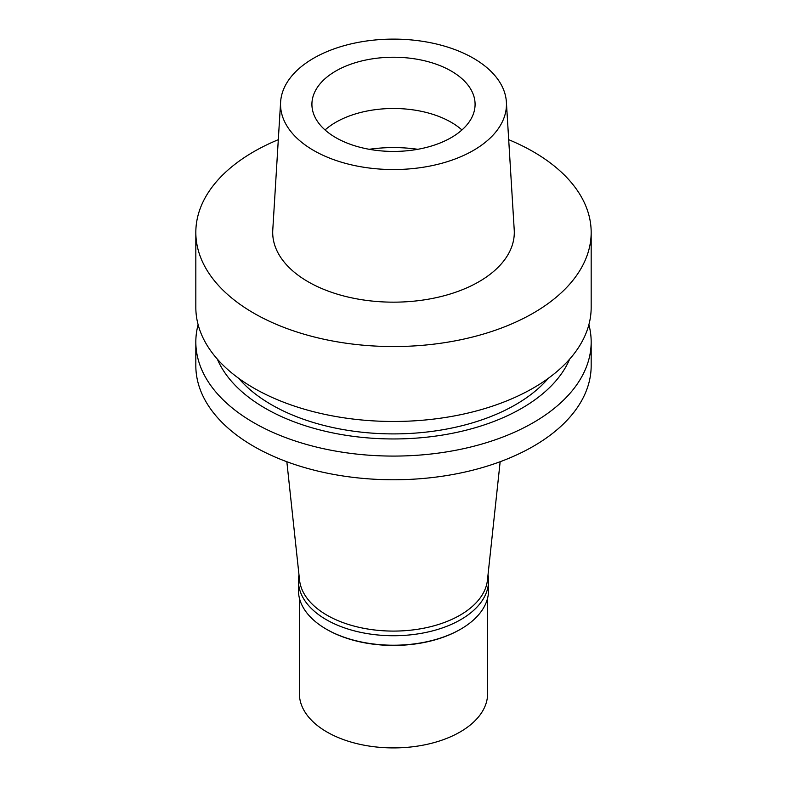 <?xml version="1.0" encoding="UTF-8"?>
<svg xmlns="http://www.w3.org/2000/svg" width="787" height="787" viewBox="0 0 787 787"><rect width="100%" height="100%" fill="white"/><g stroke="black" fill="none" stroke-linecap="round" stroke-linejoin="round"><path stroke-width="1.18" d="M473.371 150.445A112.954 65.213 180 0 1 348.434 164.129A112.954 65.213 180 0 1 280.615 102.025A112.954 65.213 180 0 1 313.629 58.218A112.954 65.213 180 0 1 434.877 43.649A112.954 65.213 180 0 1 506.385 102.025A112.954 65.213 180 0 1 473.371 150.445M451.187 137.636A81.582 47.102 0 0 0 475.082 104.327A81.582 47.102 0 0 0 424.714 60.815A81.582 47.102 0 0 0 335.813 71.027A81.582 47.102 0 0 0 311.918 104.327A81.582 47.102 0 0 0 362.286 147.848A81.582 47.102 0 0 0 451.187 137.636M280.615 102.025L272.774 229.961A120.805 69.748 0 0 0 345.306 296.374A120.805 69.748 0 0 0 478.919 281.736A120.805 69.748 0 0 0 514.226 229.961L506.385 102.025M508.697 139.683A197.675 114.125 180 0 1 591.175 232.421A197.675 114.125 180 0 1 533.271 313.128A197.675 114.125 180 0 1 317.85 337.859A197.675 114.125 180 0 1 195.825 232.421A197.675 114.125 180 0 1 253.729 151.724A197.675 114.125 180 0 1 278.303 139.683M195.825 232.421L195.825 307.343A197.675 114.125 0 0 0 317.85 412.782A197.675 114.125 0 0 0 533.271 388.05A197.675 114.125 0 0 0 591.175 307.343L591.175 232.421M238.746 378.36A172.569 99.634 0 0 0 515.524 404.715A172.569 99.634 0 0 0 548.254 378.36M569.65 359.138A181.344 104.701 180 0 1 521.732 408.296A181.344 104.701 180 0 1 344.647 435.083A181.344 104.701 180 0 1 217.35 359.138M588.883 324.657A197.675 114.125 180 0 1 591.175 341.961A197.675 114.125 180 0 1 533.271 422.658A197.675 114.125 180 0 1 317.85 447.4A197.675 114.125 180 0 1 195.825 341.961A197.675 114.125 180 0 1 198.117 324.657M195.825 341.961L195.825 365.64A197.675 114.125 0 0 0 317.85 471.079A197.675 114.125 0 0 0 533.271 446.337A197.675 114.125 0 0 0 591.175 365.64L591.175 341.961M286.842 461.733L299.552 580.108A94.125 54.342 0 0 0 360.19 627.573A94.125 54.342 0 0 0 460.061 615.168A94.125 54.342 0 0 0 487.448 580.108L500.158 461.733M325.061 129.963A81.582 47.102 180 0 1 335.813 122.28A81.582 47.102 180 0 1 461.939 129.963M488.009 574.884A95.07 54.893 180 0 1 488.57 580.845A95.07 54.893 180 0 1 460.729 619.654A95.07 54.893 180 0 1 357.121 631.558A95.07 54.893 180 0 1 298.43 580.845L298.43 590.319A95.07 54.893 0 0 0 326.271 629.138A95.07 54.893 0 0 0 460.729 629.138L460.061 629.521A94.125 54.342 180 0 1 326.939 629.521L326.271 629.138M460.061 629.521L460.729 629.138A95.07 54.893 0 0 0 488.57 590.319L488.57 580.845M298.43 580.845A95.07 54.893 180 0 1 298.991 574.884M299.375 598.031L299.375 693.563A94.125 54.342 0 0 0 357.475 743.774A94.125 54.342 0 0 0 460.061 731.999A94.125 54.342 0 0 0 487.625 693.563L487.625 598.031M369.231 149.294A100.402 57.972 180 0 1 417.769 149.294"/></g></svg>
